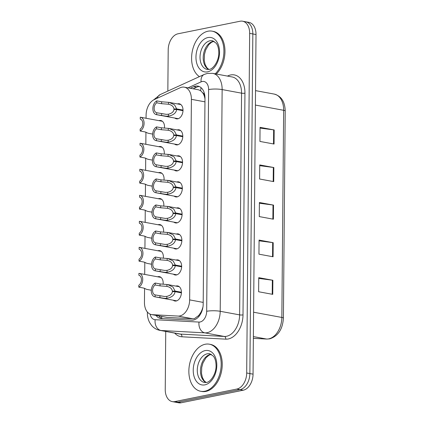<?xml version="1.0" encoding="UTF-8"?>
<svg xmlns="http://www.w3.org/2000/svg" width="424" height="424" viewBox="0 0 424 424"><rect width="100%" height="100%" fill="white"/><g stroke="black" fill="none" stroke-linecap="round" stroke-linejoin="round"><path stroke-width="0.64" d="M157.802 250.764A7.659 5.067 100.5 0 1 158.295 250.632A7.659 5.067 100.5 0 1 159.625 250.616A7.659 5.067 100.5 0 1 163.341 258.2M158.03 224.741A7.659 5.067 100.5 0 1 158.523 224.609A7.659 5.067 100.5 0 1 159.853 224.593A7.659 5.067 100.5 0 1 163.563 232.177M158.258 198.718A7.659 5.067 100.5 0 1 158.751 198.586A7.659 5.067 100.5 0 1 160.076 198.57A7.659 5.067 100.5 0 1 163.791 206.154M158.486 172.695A7.659 5.067 100.5 0 1 158.979 172.563A7.659 5.067 100.5 0 1 160.304 172.547A7.659 5.067 100.5 0 1 164.019 180.126M158.714 146.672A7.659 5.067 100.5 0 1 159.207 146.54A7.659 5.067 100.5 0 1 160.532 146.524A7.659 5.067 100.5 0 1 164.247 154.103M158.936 120.649A7.659 5.067 100.5 0 1 159.429 120.517A7.659 5.067 100.5 0 1 160.76 120.501A7.659 5.067 100.5 0 1 164.475 128.08M157.574 276.793A7.659 5.067 100.5 0 1 158.067 276.655A7.659 5.067 100.5 0 1 159.398 276.639A7.659 5.067 100.5 0 1 163.113 284.223M176.05 260.066A7.659 5.067 100.5 0 1 176.543 259.928A7.659 5.067 100.5 0 1 177.868 259.912A7.659 5.067 100.5 0 1 181.599 267.385A7.659 5.067 100.5 0 1 176.411 274.964A7.659 5.067 100.5 0 1 175.086 274.98A7.659 5.067 100.5 0 1 173.437 274.185M176.278 234.037A7.659 5.067 100.5 0 1 176.771 233.905A7.659 5.067 100.5 0 1 178.096 233.889A7.659 5.067 100.5 0 1 181.822 241.357A7.659 5.067 100.5 0 1 176.638 248.936A7.659 5.067 100.5 0 1 175.313 248.952A7.659 5.067 100.5 0 1 173.665 248.162M176.506 208.014A7.659 5.067 100.5 0 1 176.999 207.882A7.659 5.067 100.5 0 1 178.324 207.866A7.659 5.067 100.5 0 1 182.05 215.334A7.659 5.067 100.5 0 1 176.866 222.913A7.659 5.067 100.5 0 1 175.536 222.929A7.659 5.067 100.5 0 1 173.893 222.139M176.734 181.991A7.659 5.067 100.5 0 1 177.227 181.859A7.659 5.067 100.5 0 1 178.552 181.843A7.659 5.067 100.5 0 1 182.278 189.311A7.659 5.067 100.5 0 1 177.094 196.89A7.659 5.067 100.5 0 1 175.764 196.906A7.659 5.067 100.5 0 1 174.121 196.116M176.956 155.968A7.659 5.067 100.5 0 1 177.449 155.836A7.659 5.067 100.5 0 1 178.78 155.82A7.659 5.067 100.5 0 1 182.506 163.288A7.659 5.067 100.5 0 1 177.322 170.867A7.659 5.067 100.5 0 1 175.992 170.883A7.659 5.067 100.5 0 1 174.349 170.093M177.184 129.945A7.659 5.067 100.5 0 1 177.677 129.813A7.659 5.067 100.5 0 1 179.008 129.797A7.659 5.067 100.5 0 1 182.733 137.265A7.659 5.067 100.5 0 1 177.545 144.844A7.659 5.067 100.5 0 1 176.22 144.86A7.659 5.067 100.5 0 1 174.571 144.07M177.412 103.922A7.659 5.067 100.5 0 1 177.905 103.79A7.659 5.067 100.5 0 1 179.235 103.774A7.659 5.067 100.5 0 1 182.961 111.242A7.659 5.067 100.5 0 1 177.773 118.821A7.659 5.067 100.5 0 1 176.448 118.837A7.659 5.067 100.5 0 1 174.799 118.047M175.822 286.089A7.659 5.067 100.5 0 1 176.315 285.951A7.659 5.067 100.5 0 1 177.645 285.935A7.659 5.067 100.5 0 1 181.371 293.408A7.659 5.067 100.5 0 1 176.183 300.987A7.659 5.067 100.5 0 1 174.858 301.003A7.659 5.067 100.5 0 1 173.209 300.208M144.579 288.272L144.452 302.423A14.363 9.498 -79.5 0 0 151.538 314.587L167.003 317.391L192.803 318.784L194.415 318.647L198.745 315.493L200.716 312.605A4.786 3.164 -79.5 0 0 201.904 311.131M151.538 314.587A14.363 9.498 -79.5 0 0 152.343 314.682L178.149 316.076A14.363 9.498 -79.5 0 0 179.829 315.949A14.363 9.498 -79.5 0 0 189.65 299.895L191.399 99.333A14.363 9.498 -79.5 0 0 184.313 87.169A14.363 9.498 -79.5 0 0 180.142 87.757L154.225 99.614A14.363 9.498 -79.5 0 0 146.089 115.111L146.063 118.264M202.635 92.777A14.363 9.498 100.5 0 1 204.569 96.948L204.569 96.704A4.786 3.164 -79.5 0 0 202.635 92.777L200.706 90.773L198.596 89.814L184.313 87.169M202.709 308.322A4.786 3.164 -79.5 0 0 202.73 307.877L202.73 307.633A14.363 9.498 100.5 0 1 200.716 312.605M204.983 98.893L204.569 96.948M145.941 132.129L145.835 144.293M145.713 158.152L145.607 170.316M145.485 184.175L145.379 196.339M145.257 210.198L145.151 222.362M145.029 236.221L144.923 248.385M144.807 262.244L144.695 274.408M167.84 91.081L168.201 49.841A14.363 9.498 100.5 0 1 178.022 33.788L240.085 21.232A14.363 9.498 100.5 0 1 242.576 21.2L245.75 21.788A14.363 9.498 100.5 0 1 252.837 33.947L249.874 373.571A14.363 9.498 100.5 0 1 240.053 389.624L177.99 402.18A14.363 9.498 100.5 0 1 175.499 402.212A14.363 9.498 100.5 0 0 177.99 402.18L240.053 389.624A14.363 9.498 100.5 0 0 249.874 373.571L252.837 33.947A14.363 9.498 100.5 0 0 245.75 21.788L248.93 22.377A14.363 9.498 100.5 0 1 256.017 34.535L253.054 374.159A14.363 9.498 100.5 0 1 243.233 390.213L181.17 402.768A14.363 9.498 100.5 0 1 178.679 402.8L172.324 401.623A14.363 9.498 100.5 0 1 165.238 389.465L165.742 331.441M260.05 128.085L273.65 129.866A3.832 0.737 0.5 0 1 274.18 129.951L260.055 127.338L259.933 141.431L274.058 144.043L274.18 129.951M259.721 165.662L273.326 167.448A3.832 0.737 0.5 0 1 273.851 167.533L259.727 164.92L259.605 179.008L273.729 181.62L273.851 167.533M258.741 278.404L272.341 280.185A3.832 0.737 0.5 0 1 272.871 280.269L258.746 277.656L258.624 291.749L272.749 294.362L272.871 280.269M259.064 240.821L272.669 242.608A3.832 0.737 0.5 0 1 273.199 242.687L259.075 240.074L258.947 254.167L273.077 256.78L273.199 242.687M259.393 203.244L272.998 205.025A3.832 0.737 0.5 0 1 273.528 205.11L259.403 202.497L259.276 216.59L273.401 219.203L273.528 205.11M156.016 315.414A14.363 9.498 -79.5 0 0 160.564 318.466A14.363 9.498 -79.5 0 0 161.369 318.562L191.69 320.205A14.363 9.498 -79.5 0 0 193.371 320.078A14.363 9.498 -79.5 0 0 203.191 304.024L204.988 98.278A14.363 9.498 -79.5 0 0 197.902 86.12A14.363 9.498 -79.5 0 0 193.726 86.703L190.291 88.277M242.576 21.2A14.363 9.498 100.5 0 1 249.657 33.364L246.694 372.982A14.363 9.498 100.5 0 1 236.873 389.036L174.81 401.592A14.363 9.498 100.5 0 1 172.324 401.623M193.116 88.796L196.551 87.227A14.363 9.498 100.5 0 1 199.285 86.544M162.09 318.604A14.363 9.498 100.5 0 1 158.841 315.933M181.408 292.857L175.091 291.686C174.487 295.189 171.731 297.394 166.817 298.3L164.634 298.379L155.089 296.848A7.182 4.749 -79.5 0 1 154.818 296.805A7.182 4.749 -79.5 0 1 151.278 290.525A7.182 4.749 -79.5 0 1 155.211 283.041L160.049 283.937L167.623 284.573L172.923 286.984L175.096 291.071L181.424 292.242M181.414 292.825L172.388 291.156C172.049 288.744 170.225 287.154 166.923 286.391L160.034 285.871L155.189 284.976A5.268 3.482 100.5 0 0 152.566 290.466A5.268 3.482 100.5 0 0 155.105 294.913L164.65 296.498L166.833 296.371C170.157 295.608 172.006 294.018 172.388 291.606L175.091 291.686M172.388 291.156L175.096 291.071M155.211 283.041L155.189 284.976M155.105 294.913L155.089 296.848M138.791 287.154L138.807 285.219A5.268 3.482 100.5 0 0 141.431 279.729A5.268 3.482 100.5 0 0 138.892 275.282L138.908 273.348A7.182 4.749 -79.5 0 1 139.183 273.39A7.182 4.749 -79.5 0 1 142.718 279.67A7.182 4.749 -79.5 0 1 138.791 287.154L143.635 288.05L146.762 289.396L151.288 290.233M205.227 344.246A23.935 15.831 100.5 0 1 209.377 344.198A23.935 15.831 100.5 0 1 221.021 367.539A23.935 15.831 100.5 0 1 204.819 391.219A23.935 15.831 100.5 0 1 200.669 391.273A23.935 15.831 100.5 0 1 189.024 367.931A23.935 15.831 100.5 0 1 205.227 344.246M209.377 344.198L210.437 344.394A23.935 15.831 100.5 0 1 222.081 367.73A23.935 15.831 100.5 0 1 205.879 391.416A23.935 15.831 100.5 0 1 201.729 391.469L200.669 391.273M181.636 266.834L175.313 265.663C174.714 269.166 171.959 271.371 167.045 272.277L164.862 272.356L155.317 270.819A7.182 4.749 -79.5 0 1 155.041 270.782A7.182 4.749 -79.5 0 1 151.506 264.502A7.182 4.749 -79.5 0 1 155.433 257.018L160.277 257.914L167.851 258.545L173.151 260.961L175.319 265.048L181.647 266.219M181.636 266.797L172.616 265.132C172.277 262.721 170.453 261.131 167.151 260.363L167.141 260.363M167.167 258.439L167.151 260.363L160.261 259.848L155.417 258.953A5.268 3.482 100.5 0 0 152.794 264.444A5.268 3.482 100.5 0 0 155.332 268.89L164.878 270.475L167.061 270.348C170.379 269.579 172.234 267.995 172.616 265.583L175.313 265.663M172.616 265.132L175.319 265.048M155.433 257.018L155.417 258.953M155.332 268.89L155.317 270.819M181.864 240.811L175.541 239.639C174.942 243.143 172.186 245.342 167.273 246.249L165.084 246.328L155.544 244.796A7.182 4.749 -79.5 0 1 155.269 244.759A7.182 4.749 -79.5 0 1 151.734 238.474A7.182 4.749 -79.5 0 1 155.661 230.995L160.505 231.891L168.079 232.522L173.379 234.938L175.547 239.025L181.875 240.196M181.864 240.774L172.844 239.104C172.504 236.693 170.681 235.108 167.374 234.339L160.489 233.82L155.645 232.924A5.268 3.482 100.5 0 0 153.022 238.421A5.268 3.482 100.5 0 0 155.56 242.867L165.106 244.452L167.289 244.325C170.607 243.556 172.457 241.972 172.838 239.555L175.541 239.639M172.844 239.104L175.547 239.025M155.661 230.995L155.645 232.924M155.56 242.867L155.544 244.796M182.092 214.782L175.769 213.617C175.17 217.114 172.409 219.319 167.501 220.226L165.312 220.305L155.767 218.773A7.182 4.749 -79.5 0 1 155.497 218.736A7.182 4.749 -79.5 0 1 151.956 212.451A7.182 4.749 -79.5 0 1 155.889 204.972L160.733 205.868L168.307 206.499L173.607 208.915L175.774 213.002L182.103 214.173M182.092 214.751L173.072 213.081C172.732 210.67 170.909 209.085 167.602 208.317L167.591 208.317M167.618 206.393L167.602 208.317L160.717 207.797L155.873 206.901A5.268 3.482 100.5 0 0 153.249 212.392A5.268 3.482 100.5 0 0 155.788 216.844L165.328 218.429L167.517 218.302C170.835 217.533 172.685 215.943 173.066 213.532L175.769 213.617M173.072 213.081L175.774 213.002M155.889 204.972L155.873 206.901M155.788 216.844L155.767 218.773M182.32 188.76L175.997 187.594C175.393 191.092 172.637 193.296 167.729 194.203L165.54 194.282L155.995 192.75A7.182 4.749 -79.5 0 1 155.725 192.713A7.182 4.749 -79.5 0 1 152.184 186.428A7.182 4.749 -79.5 0 1 156.117 178.944L160.961 179.845L168.529 180.476L173.835 182.892L176.002 186.979L182.331 188.15M182.32 188.728L173.299 187.058C172.96 184.647 171.137 183.057 167.83 182.293L160.945 181.774L156.101 180.878A5.268 3.482 100.5 0 0 153.477 186.369A5.268 3.482 100.5 0 0 156.011 190.816L165.556 192.406L167.745 192.279C171.063 191.51 172.913 189.92 173.294 187.509L175.997 187.594M173.299 187.058L176.002 186.979M156.117 178.944L156.101 180.878M156.011 190.816L155.995 192.75M139.019 261.131L139.035 259.197A5.268 3.482 100.5 0 0 141.658 253.706A5.268 3.482 100.5 0 0 139.12 249.259L139.136 247.325A7.182 4.749 -79.5 0 1 139.411 247.362A7.182 4.749 -79.5 0 1 142.946 253.647A7.182 4.749 -79.5 0 1 139.019 261.131L143.858 262.027L146.99 263.373L151.516 264.21M139.242 235.108L139.263 233.174A5.268 3.482 100.5 0 0 141.886 227.683A5.268 3.482 100.5 0 0 139.348 223.236L139.363 221.302A7.182 4.749 -79.5 0 1 139.634 221.339A7.182 4.749 -79.5 0 1 143.174 227.624A7.182 4.749 -79.5 0 1 139.242 235.108L144.086 236.004L147.218 237.35L151.744 238.187M139.469 209.085L139.485 207.151A5.268 3.482 100.5 0 0 142.114 201.66A5.268 3.482 100.5 0 0 139.576 197.213L139.591 195.279A7.182 4.749 -79.5 0 1 139.862 195.316A7.182 4.749 -79.5 0 1 143.402 201.601A7.182 4.749 -79.5 0 1 139.469 209.085L144.314 209.981L147.446 211.327L151.972 212.164M199.428 76.633A23.935 15.831 100.5 0 1 192.21 51.723A23.935 15.831 100.5 0 1 207.961 31.212A23.935 15.831 100.5 0 1 212.111 31.159A23.935 15.831 100.5 0 1 223.83 48.712A23.935 15.831 100.5 0 1 215.238 73.829M212.111 31.159L213.166 31.355A23.935 15.831 100.5 0 1 224.89 48.908A23.935 15.831 100.5 0 1 216.298 74.025M182.548 162.737L176.225 161.571C175.621 165.069 172.865 167.273 167.952 168.18L165.768 168.259L156.223 166.727A7.182 4.749 -79.5 0 1 155.953 166.69A7.182 4.749 -79.5 0 1 152.412 160.404A7.182 4.749 -79.5 0 1 156.345 152.921L161.189 153.817L168.757 154.453L174.057 156.864L176.23 160.956L182.559 162.122M182.548 162.705L173.527 161.035C173.188 158.624 171.365 157.034 168.058 156.271L168.047 156.271M168.074 154.341L168.058 156.271L161.168 155.751L156.329 154.855A5.268 3.482 100.5 0 0 153.7 160.346A5.268 3.482 100.5 0 0 156.239 164.793L165.784 166.383L167.973 166.256C171.291 165.487 173.14 163.897 173.522 161.486L176.225 161.571M173.527 161.035L176.23 160.956M156.345 152.921L156.329 154.855M156.239 164.793L156.223 166.727M182.771 136.714L176.453 135.542C175.849 139.046 173.093 141.25 168.18 142.157L165.996 142.236L156.451 140.704A7.182 4.749 -79.5 0 1 156.18 140.667A7.182 4.749 -79.5 0 1 152.64 134.382A7.182 4.749 -79.5 0 1 156.573 126.898L161.412 127.794L168.985 128.43L174.285 130.841L176.458 134.927L182.786 136.099M182.776 136.682L173.755 135.012C173.411 132.601 171.593 131.011 168.286 130.248L161.396 129.728L156.551 128.832A5.268 3.482 100.5 0 0 153.928 134.323A5.268 3.482 100.5 0 0 156.467 138.77L166.012 140.355L168.196 140.227C171.519 139.464 173.368 137.874 173.75 135.463L176.453 135.542M173.755 135.012L176.458 134.927M156.573 126.898L156.551 128.832M156.467 138.77L156.451 140.704M182.998 110.691L176.681 109.519C176.077 113.023 173.321 115.227 168.407 116.134L166.224 116.213L156.679 114.681A7.182 4.749 -79.5 0 1 156.408 114.644A7.182 4.749 -79.5 0 1 152.868 108.359A7.182 4.749 -79.5 0 1 156.795 100.875L161.639 101.771L169.213 102.407L174.513 104.818L176.686 108.904L183.014 110.076M183.004 110.659L173.978 108.989C173.639 106.578 171.815 104.988 168.513 104.225L161.624 103.705L156.779 102.809A5.268 3.482 100.5 0 0 154.156 108.3A5.268 3.482 100.5 0 0 156.695 112.747L166.24 114.332L168.423 114.204C171.741 113.441 173.596 111.851 173.978 109.44L176.681 109.519M173.978 108.989L176.686 108.904M156.795 100.875L156.779 102.809M156.695 112.747L156.679 114.681M139.697 183.062L139.713 181.127A5.268 3.482 100.5 0 0 142.342 175.637A5.268 3.482 100.5 0 0 139.803 171.19L139.819 169.256A7.182 4.749 -79.5 0 1 140.09 169.293A7.182 4.749 -79.5 0 1 143.63 175.578A7.182 4.749 -79.5 0 1 139.697 183.062L144.542 183.958L147.674 185.304L152.2 186.141M139.925 157.034L139.941 155.105A5.268 3.482 100.5 0 0 142.565 149.614A5.268 3.482 100.5 0 0 140.031 145.167L140.047 143.233A7.182 4.749 -79.5 0 1 140.317 143.27A7.182 4.749 -79.5 0 1 143.858 149.555A7.182 4.749 -79.5 0 1 139.925 157.034L144.769 157.935L147.902 159.276L152.423 160.113M140.153 131.011L140.169 129.082A5.268 3.482 100.5 0 0 142.793 123.585A5.268 3.482 100.5 0 0 140.254 119.139L140.275 117.21A7.182 4.749 -79.5 0 1 140.545 117.247A7.182 4.749 -79.5 0 1 144.081 123.532A7.182 4.749 -79.5 0 1 140.153 131.011L144.997 131.906L148.13 133.253L152.651 134.09M192.803 318.784L178.149 316.076M201.061 87.662A14.363 9.773 65.4 0 0 200.706 90.773M161.533 316.431A14.363 10.732 93.1 0 0 161.979 318.556M198.745 315.493A14.363 10.732 93.1 0 0 198.766 316.627M204.569 96.704A14.363 2.772 0.5 0 1 204.935 96.63M203.202 302.402L189.65 299.895M167.003 317.391L152.343 314.682M204.956 101.84L191.399 99.333M266.855 339.067A4.786 3.578 93.1 0 1 266.511 339.025A19.149 12.662 -79.5 0 0 268.752 338.856A19.149 12.662 -79.5 0 0 281.849 317.449A4.786 0.922 0.5 0 1 283.402 318.148C282.686 329.194 278.133 336.094 269.743 338.85L266.855 339.067L253.367 338.336L266.511 339.025L253.377 336.598M253.594 312.223L281.849 317.449L283.656 110.298A19.149 12.662 -79.5 0 0 274.211 94.08C281.276 96.068 284.944 101.702 285.209 110.993A4.786 0.922 -179.5 0 0 283.656 110.298L255.402 105.067M256.017 34.535L249.657 33.364M253.054 374.159L246.694 372.982M243.233 390.213L236.873 389.036M181.17 402.768L174.81 401.592M272.998 205.025L272.871 219.102M272.669 242.608L272.547 256.684M272.341 280.185L272.219 294.261M273.326 167.448L273.199 181.525M273.65 129.866L273.528 143.948M150.128 314.147A9.577 6.333 -79.5 0 0 155.147 319.707L199.01 322.076A9.577 6.333 -79.5 0 0 200.128 321.991A9.577 6.333 -79.5 0 0 206.679 311.29L208.613 89.575A9.577 6.333 -79.5 0 0 202.227 81.487A9.577 6.333 -79.5 0 0 201.103 81.858L188.002 87.853M208.613 89.575A9.577 1.844 -179.5 0 1 222.139 89.57L220.204 311.29A19.149 12.662 100.5 0 1 207.108 332.692A19.149 12.662 100.5 0 1 204.866 332.861L224.291 336.455A19.149 12.662 -79.5 0 0 226.533 336.285A19.149 12.662 -79.5 0 0 239.624 314.884L241.558 93.163A19.149 12.662 -79.5 0 0 232.114 76.951L212.694 73.357A19.149 12.662 100.5 0 1 222.139 89.57L241.558 93.163A2.396 0.461 0.5 0 0 244.945 93.163L243.005 314.878A2.396 0.461 0.5 0 1 239.624 314.884L220.204 311.29A9.577 1.844 -179.5 0 0 206.679 311.29M212.694 73.357L207.394 73.41L204.183 74.454A9.577 6.514 65.4 0 0 201.103 81.858M243.005 314.878A21.544 14.246 100.5 0 1 228.276 338.962A21.544 14.246 100.5 0 1 225.754 339.152L181.891 336.783A21.544 14.246 100.5 0 1 174.699 333.094M227.434 76.082L228.054 75.801A21.544 14.246 100.5 0 1 244.945 93.163M199.01 322.076A9.577 7.155 93.1 0 0 204.866 332.861L161.003 330.492L180.428 334.086L224.291 336.455A2.396 1.791 -86.9 0 1 225.754 339.152M155.147 319.707A9.577 7.155 93.1 0 0 161.003 330.492A19.149 12.662 100.5 0 1 159.928 330.365L179.352 333.958A19.149 12.662 -79.5 0 0 180.428 334.086A2.396 1.791 -86.9 0 1 181.891 336.783M228.054 75.801A2.396 1.627 -114.6 0 1 228.07 76.203M204.183 74.454L160.124 94.616A9.577 6.514 65.4 0 0 157.299 98.204M147.642 312.329A9.577 1.844 -179.5 0 0 147.372 312.758C147.335 316.309 148.098 319.585 149.667 322.595L151.458 325.272C153.705 327.991 156.53 329.686 159.928 330.365M196.551 87.227L193.726 86.703M159.949 295.809L159.933 297.743M166.833 296.371L166.817 298.3M166.939 284.462L166.923 286.391M160.049 283.937L160.034 285.871M207.267 353.807A14.591 9.651 100.5 0 1 209.795 353.775L213.399 356.186C214.369 357.517 215.811 359.632 216.06 365.303C216.457 373.862 210.373 382.294 206.424 382.448L204.49 382.475A14.591 9.651 100.5 0 1 197.388 368.244A14.591 9.651 100.5 0 1 207.267 353.807M205.174 350.595A17.464 11.549 100.5 0 1 216.812 365.35A17.464 11.549 100.5 0 1 204.872 384.87A17.464 11.549 100.5 0 1 193.233 370.12A17.464 11.549 100.5 0 1 205.174 350.595M206.006 382.517A14.591 9.651 100.5 0 1 200.732 367.529A14.591 9.651 100.5 0 1 210.447 354.395A14.591 9.651 100.5 0 1 211.226 354.284M160.177 269.786L160.155 271.72M167.061 270.348L167.045 272.277M160.277 257.914L160.261 259.848M160.404 243.763L160.383 245.692M167.289 244.325L167.273 246.249M167.395 232.416L167.374 234.339M160.505 231.891L160.489 233.82M160.627 217.74L160.611 219.669M167.517 218.302L167.501 220.226M160.733 205.868L160.717 207.797M160.855 191.712L160.839 193.646M167.745 192.279L167.729 194.203M167.846 180.37L167.83 182.293M160.961 179.845L160.945 181.774M209.997 40.773A14.591 9.651 100.5 0 1 212.53 40.741L216.129 43.153C217.099 44.483 218.54 46.592 218.795 52.269C219.187 60.823 213.108 69.255 209.154 69.409L207.219 69.441A14.591 9.651 100.5 0 1 200.123 55.21A14.591 9.651 100.5 0 1 209.997 40.773M207.903 37.561A17.464 11.549 100.5 0 1 219.547 52.311A17.464 11.549 100.5 0 1 207.606 71.836A17.464 11.549 100.5 0 1 195.962 57.086A17.464 11.549 100.5 0 1 207.903 37.561M208.741 69.478A14.591 9.651 100.5 0 1 203.467 54.495A14.591 9.651 100.5 0 1 213.177 41.361A14.591 9.651 100.5 0 1 213.961 41.25M161.083 165.689L161.067 167.623M167.973 166.256L167.952 168.18M161.189 153.817L161.168 155.751M161.311 139.666L161.295 141.6M168.196 140.227L168.18 142.157M168.302 128.318L168.286 130.248M161.412 127.794L161.396 129.728M161.539 113.643L161.523 115.577M168.423 114.204L168.407 116.134M168.529 102.295L168.513 104.225M161.639 101.771L161.624 103.705M285.209 110.993L283.402 318.148M274.211 94.08L255.524 90.625M160.124 94.616L153.652 99.9M147.377 312.027L147.372 312.758M154.818 296.805L176.676 300.849M160.972 296L161.374 296.074M167.623 284.573L179.288 286.73M139.183 273.39L161.041 277.434M211.338 354.342L208.915 355.227L205.969 357.782L202.985 362.923L201.75 367.343L201.501 373.38L202.349 377.371L204.071 380.662L206.128 382.496M155.041 270.782L176.903 274.826M161.194 269.977L161.602 270.051M167.851 258.545L179.516 260.707M155.269 244.759L177.131 248.803M161.422 243.954L161.83 244.028M168.079 232.522L179.744 234.679M155.497 218.736L177.359 222.78M161.65 217.925L162.058 218.005M168.307 206.499L179.972 208.656M155.725 192.713L177.587 196.757M161.878 191.902L162.286 191.977M168.529 180.476L180.2 182.633M139.411 247.362L161.268 251.406M139.634 221.339L161.496 225.383M139.862 195.316L161.724 199.359M214.067 41.308L211.645 42.193L208.703 44.748L205.72 49.889L204.479 54.309L204.23 60.346L205.084 64.337L206.801 67.623L208.857 69.462M155.953 166.69L177.815 170.734M162.106 165.879L162.514 165.954M168.757 154.453L180.428 156.61M156.18 140.667L178.038 144.711M162.334 139.856L162.737 139.931M168.985 128.43L180.651 130.587M156.408 114.644L178.266 118.688M162.562 113.833L162.964 113.908M169.213 102.407L180.878 104.564M140.09 169.293L161.952 173.337M140.317 143.27L162.18 147.314M140.545 117.247L162.408 121.291"/></g></svg>

